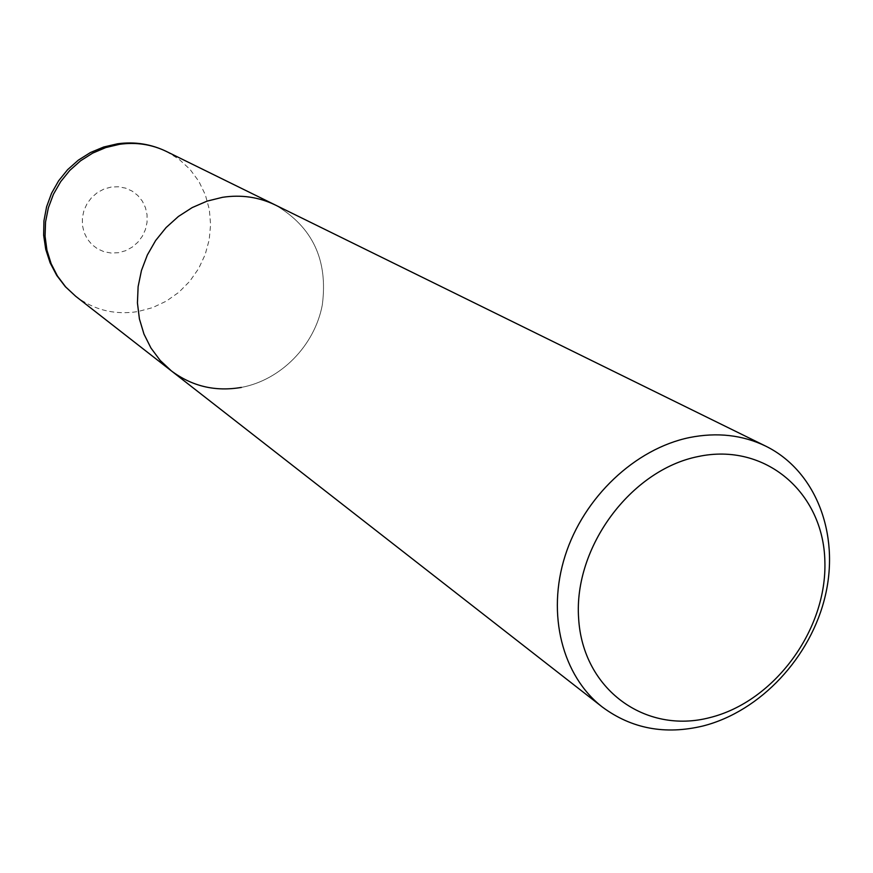 <?xml version="1.0" encoding="UTF-8"?>
<svg xmlns="http://www.w3.org/2000/svg" width="873" height="873" viewBox="0 0 873 873"><rect width="100%" height="100%" fill="white"/><g stroke="black" fill="none" stroke-linecap="round" stroke-linejoin="round"><path stroke-width="0.65" stroke-dasharray="4.37 3.27" d="M241.395 387.405C280.92 380.028 314.586 345.61 322.279 305.081C328.259 260.198 312.599 226.838 275.311 205.002C312.599 226.838 328.259 260.198 322.279 305.081C314.586 345.61 280.92 380.028 241.395 387.405C215.413 391.868 192.082 386.357 171.37 370.894M166.405 151.455L179.085 159.29L190.019 169.373L198.88 181.388L205.373 194.897L209.324 209.455L210.6 224.601L209.193 239.846L205.144 254.676L198.586 268.655L189.747 281.302L178.9 292.248L166.383 301.109L152.6 307.623L137.989 311.552C114.93 315.186 94.164 310.09 75.678 296.263M111.198 187.051L104.051 189.005L97.449 192.529L91.72 197.429L87.147 203.485L83.983 210.36L82.378 217.726L82.4 225.201L84.07 232.393L87.278 238.951L91.872 244.538L97.601 248.881L104.182 251.773L111.286 253.061L118.542 252.701L125.614 250.704L132.129 247.179L137.781 242.312L142.288 236.321L145.431 229.534L147.057 222.255L147.068 214.856L145.475 207.698L142.354 201.15L137.847 195.53L132.172 191.111L125.614 188.142L118.51 186.767L111.198 187.051"/><path stroke-width="1.31" d="M689.572 437.537C635.14 448.722 583.753 497.195 565.137 555.774C546.454 614.363 562.376 676.029 602.348 707.043C631.583 728.704 665.106 735.022 702.918 726.009C760.47 711.419 811.115 657.042 825.4 595.321C839.793 533.643 815.764 470.809 765.796 446.168C742.607 434.961 717.202 432.08 689.572 437.537M241.395 387.405C215.413 391.868 192.082 386.357 171.37 370.894L160.196 360.451L150.974 348.065L143.969 334.086L139.407 318.896L137.432 302.92L138.12 286.628L141.459 270.488L147.351 254.971L155.645 240.522L166.088 227.569L178.387 216.482L192.169 207.599L207.032 201.139L222.528 197.309C241.275 194.493 258.866 197.058 275.311 205.002L166.405 151.455C151.727 144.361 136.101 141.983 119.514 144.307L105.808 147.559L92.702 153.102L80.589 160.785L69.807 170.399L60.674 181.66L53.449 194.253L48.364 207.807L45.549 221.938L45.069 236.223L46.946 250.256L51.114 263.635L57.422 275.977L65.693 286.955L75.678 296.263L171.37 370.894L160.196 360.451L150.974 348.065L143.969 334.086L139.407 318.896L137.432 302.92L138.12 286.628L141.459 270.488L147.351 254.971L155.645 240.522L166.088 227.569L178.387 216.482L192.169 207.599L207.032 201.139L222.528 197.309C241.275 194.493 258.866 197.058 275.311 205.002L765.796 446.168M709.913 717.584C645.387 734.575 582.651 689.441 578.613 618.204C573.583 547.196 630.863 469.936 698.073 456.557C765.228 442.12 823.425 492.536 824.865 561.164C827.255 629.619 774.515 701.597 709.913 717.584M602.348 707.043L171.37 370.894M166.405 151.455C150.974 144.012 134.693 141.459 117.571 143.794L103.691 147.013L90.497 152.502L78.363 160.13L67.636 169.657L58.611 180.831L51.529 193.326L46.585 206.814L43.934 220.902L43.65 235.208L45.734 249.329L50.132 262.86L56.734 275.421L65.322 286.66L75.678 296.263"/></g></svg>
